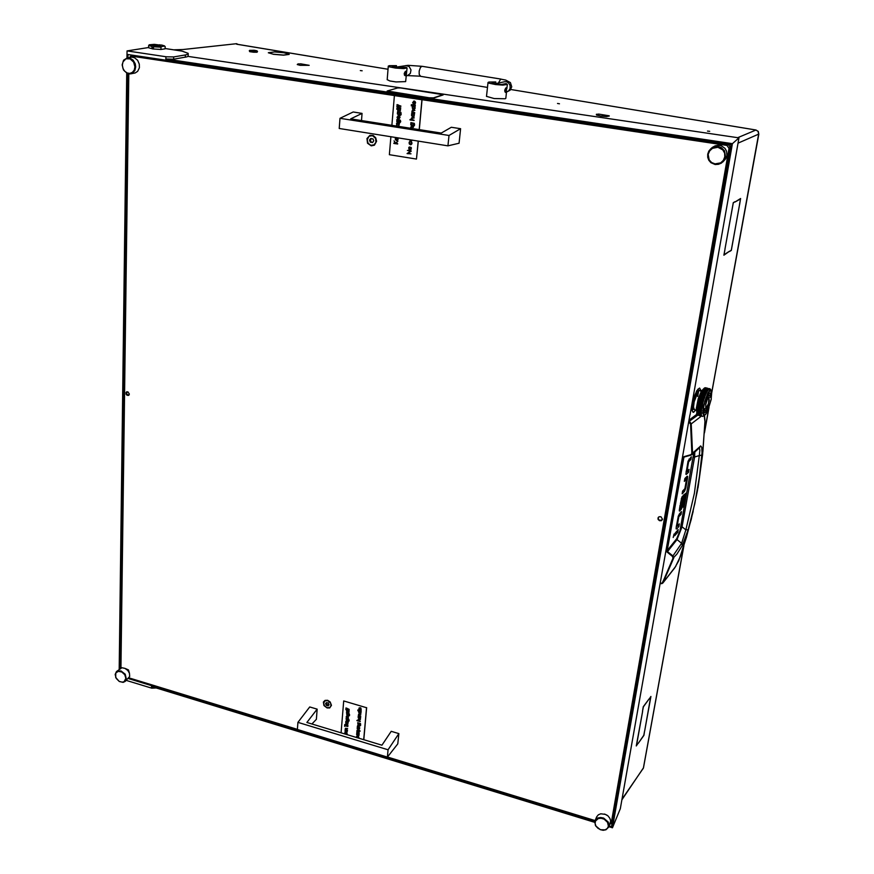 <?xml version="1.0" encoding="UTF-8"?>
<svg xmlns="http://www.w3.org/2000/svg" width="874" height="874" viewBox="0 0 874 874"><rect width="100%" height="100%" fill="white"/><g stroke="black" fill="none" stroke-linecap="round" stroke-linejoin="round"><path stroke-width="1.31" d="M559.469 103.788L557.503 103.503L559.469 103.788M362.153 70.783L360.361 70.554L362.153 70.783M596.439 114.275L596.56 115.084L600.22 115.958L596.429 114.811L598.559 114.133L596.439 114.275M298.056 63.955L297.258 64.545L299.771 65.255L297.433 64.315L300.361 63.9L298.056 63.955M274.13 51.959L268.689 52.648L273.092 54.188L268.362 52.735L274.13 51.959M709.688 131.373L707.547 131.045L709.688 131.373M183.267 49.479L236.537 43.711L183.343 49.49M609.211 115.849L598.614 114.068L609.211 115.849M300.044 65.299L309.178 65.364L300.044 65.299M309.199 65.321L300.503 63.846L309.188 65.288M600.427 116.056L606.512 116.592L609.32 116.002L600.427 116.056M273.344 54.275L283.515 55.138L289.207 54.385L284.203 52.768L274.261 51.916L284.05 52.79L289.207 54.308M273.344 54.232L283.373 55.084L289.185 54.428M237.433 44.301L236.614 43.722M183.616 49.523L174.188 49.829M236.821 44.203L388.023 69.221L237.051 44.268M699.342 447.849L699.888 450.252L699.309 455.627L694.611 456.949L682.004 526.858L677.055 539.629L681.611 543.257L672.499 556.552L673.024 558.268L664 579.276L662.164 583.045L660.198 583.34M701.833 455.081L699.309 455.627L694.415 493.297L685.817 529.917L688.209 529.797L694.786 503.555L699.473 476.822L701.986 452.688L701.756 447.28L700.697 445.937L692.503 453.18L691.214 423.857L701.385 416.177M689.051 420.186L697.212 413.948M688.799 421.629L697.769 415.161M679.404 513.868L681.512 511.596L681.021 514.305L679.404 513.868L678.3 516.075L676.137 527.514L676.64 528.934L676.094 528.781M674.062 534.014L673.231 537.532L674.062 534.014M684.855 478.668L686.494 479.127L684.386 481.301L684.888 478.515L687.128 476.21M685.587 477.783L687.477 478.307L687.576 476.341M682.627 491.166L684.506 491.308L685.817 487.572L685.096 487.288M689.062 459.047L690.853 459.527L691.356 456.731L688.1 461.144L685.882 474.232M679.393 509.236L681.25 509.378L682.55 505.751L681.829 505.543M680.999 509.695L679.59 511.126L679.273 510.35L680.114 505.227L681.064 504.211L680.387 507.98L679.655 507.772M681.294 498.879L681.982 499.076L681.327 502.714L680.376 503.73L681.982 496.945L685.97 493.111L683.861 506.068L683.14 505.871M680.409 556.421L675.373 566.876M704.947 420.722L702.958 451.279L697.463 490.664L691.258 519.44L680.333 556.629M704.215 415.74L704.936 421.093M688.668 422.361L690.023 422.022L691.214 423.857L690.558 424.032L691.847 453.464L690.875 454.731L683.927 456.72L682.955 457.856L666.512 550.762L667.037 552.04L672.499 556.552M660.143 583.635L661.979 583.657L662.765 583.1L660.613 583.439M675.821 566.243L662.995 582.74L673.723 557.951L672.936 555.984L667.572 551.56L667.135 552.128M693.836 452.754L679.939 530.726L676.651 538.679L677.055 539.629L667.572 551.56L666.534 550.653M676.651 538.679L667.157 550.587L684.047 456.687M690.963 455.125L684.309 457.036L690.733 454.775M699.615 447.619L691.716 454.775L692.503 453.3L691.858 453.322M687.936 461.745L688.756 461.636L688.013 461.439M686.177 471.326L686.986 471.512L686.21 471.141M678.115 516.698L678.923 516.6L678.202 516.392M677.274 526.072L678.825 526.519L679.317 523.832L677.186 526.181L676.443 525.798M686.494 479.127L684.855 488.675L682.638 491.068L682.146 493.843L684.255 491.625M682.55 505.751L683.938 498.038L682.987 499.043L681.6 506.778L680.387 507.98M683.206 495.372L684.932 495.809L682.922 507.084L683.861 506.068M681.982 499.076L681.381 498.562M673.024 558.268L676.902 554.061L682.386 545.365L688.209 529.797M680.813 526.946L682.004 526.858L685.817 529.917L681.611 543.257L682.386 545.365M693.399 457.08L694.611 456.949L694.83 451.825M254.17 50.211L249.822 50.342L255.94 51.162L256.934 50.768L254.17 50.211M257.032 50.856L257.513 51.522L255.634 51.785L249.341 50.747M249.287 50.845L249.778 51.664L253.602 52.243L257.032 52.211L257.535 51.49M682.408 422.12L682.725 420.318M683.064 418.362L682.649 419.465M682.091 422.634L682.212 423.245M488.905 82.003L487.976 82.517L488.73 83.096L495.656 84.592L502.845 85.117L507.368 84.428L506.122 83.609L501.578 84.417L496.476 84.112L491.975 82.888L495.82 81.927L488.905 82.003M486.49 96.359L494.116 98.587L505.15 98.784L505.795 98.347L506.614 91.016M505.478 92.458L505.183 89.181L505.948 87.892L506.756 88.361L505.838 92.36L504.899 91.879L504.713 90.098L506.243 87.793M487.353 88.329L487.55 86.482M389.443 65.692L388.274 66.14L388.985 66.763L395.43 68.085L403.69 68.565L407.033 67.899L406.115 67.243L396.337 67.648L392.131 66.533L396.468 65.67L389.443 65.692M387.171 79.687L389.793 80.921L396.031 81.883L405.667 81.653L407.022 67.932M405.088 75.743L404.629 72.542L405.427 71.307L406.355 71.788L405.492 75.656L404.443 75.164L404.192 73.427L405.755 71.209M699.604 388.012L696.796 390.634L693.574 398.905L692 407.907L692.175 410.922L693.126 412.299M700.675 390.132L699.582 388.012L697.736 389.356L695.201 394.338L693.082 401.341L692.284 410.955L693.595 412.309L695.748 410.026M696.36 393.278L693.279 403.187L692.885 409.6L693.803 409.065M693.595 408.704L693.453 403.22L696.25 393.497M698.14 391.432L694.142 401.876L693.519 407.208L694.426 409.688M700.445 395.19L701.385 393.42M711.196 399.342L711.36 390.82L710.573 390.143L709.48 390.689L707.47 393.682L703.384 406.552L702.827 412.965L703.636 415.521L705.536 414.647L707.667 410.966L711.196 399.342M710.431 389.192L708.486 389.422L706.05 393.256L703.351 400.543L702.062 407.306L701.942 406.519L699.856 410.398L700.129 411.414L699.845 410.54M697.135 413.894L696.239 408.715L698.206 398.773L701.341 391.104L704.553 387.936M704.805 396.687L704.63 397.703M699.124 402.084L698.566 403.023L698.479 401.92L699.069 400.98L699.124 402.084L699.834 401.177L699.899 402.28L699.331 403.22L699.244 402.095L697.419 405.186L698.162 406.836L697.714 407.688L697.528 406.672M697.386 405.263L700.74 393.77L703.253 389.149L705.394 387.859L704.772 387.805M701.057 406.366L700.566 407.251L700.402 406.202L700.915 405.296L701.177 406.323L699.55 409.316L699.976 408.628L699.801 410.365L699.55 409.436M701.822 406.563L701.33 407.448L701.177 406.399L701.691 405.492L701.942 406.585M700.282 406.17L699.801 407.055L699.637 406.006L700.15 405.099L700.402 406.137L699.287 408.169L699.735 407.426L699.659 408.966L699.287 408.267M697.594 404.957L697.496 406.476M699.517 405.973L699.025 406.869L699.375 404.902L699.058 407.066L699.539 406.181L699.703 407.229L699.244 408.082L699.058 407.066M698.741 405.787L698.26 406.672L698.097 405.623L698.61 404.717L698.872 405.82M698.73 400.117L698.435 401.188M698.337 401.57L698.195 402.16M698.108 402.553L697.867 403.613M697.78 403.996L697.671 404.575M697.43 406.836L697.201 408.661L697.266 406.891M698.839 405.612L698.708 404.531L699.244 403.602L699.353 404.695L697.747 407.819L698.206 407.033L698.337 408.169L697.965 408.857L697.747 407.885M697.059 410.638L697.168 408.999L697.059 410.638L697.474 410.092L697.758 410.955L697.419 411.61L697.113 410.791M697.671 408.038L697.496 409.775L697.758 407.776L697.244 408.846M698.774 405.984L698.512 407.83L699.375 404.902M697.048 410.922L697.07 412.32L696.895 410.955M698.26 409.972L698.435 408.234L698.26 409.972L698.697 409.393L698.96 410.31L698.588 411.02L698.315 410.146M697.933 409.196L698.162 410.168L697.823 410.824L697.539 409.95L698.009 409.043M698.971 407.229L698.741 409.054L699.058 406.978L696.993 410.769M698.687 404.323L699.145 402.291L698.708 404.531M698.479 403.417L698.588 404.509L698.075 405.416L697.944 404.422L698.577 403.231M704.597 415.5L702.587 416.483M701.92 416.068L701.614 415.434L701.942 416.057L701.254 415.937L701.898 416.1M698.271 413.336L698.195 412.069L698.992 413.621L698.348 413.457M697.845 412.757L698.228 413.424L697.9 412.648M697.528 413.347L697.78 414.243L697.583 413.26M698.96 412.004L699.003 410.485L698.96 412.004L699.353 411.512L699.67 412.32L699.364 412.899L699.025 412.157M698.577 411.315L698.599 412.714L698.643 411.184M697.255 413.861L697.703 414.374L697.299 413.784M696.611 413.26L697.299 414.451M699.473 409.578L699.386 411.162L699.55 409.316L697.113 413.861M698.304 413.544L698.621 414.309L698.359 413.282L698.064 413.981M698.02 414.058L698.468 414.571L698.075 413.784L697.823 414.407M698.96 412.266L699.058 413.489L699.025 411.993L698.228 413.424M697.955 415.237L697.583 414.779L697.933 415.248M697.791 414.462L698.25 414.91L697.823 414.21L697.616 414.735M699.779 410.671L699.724 412.2L699.856 410.398L698.894 412.124M698.785 414.243L699.178 414.855L698.829 414.167M698.555 414.658L699.014 415.106L698.588 414.604M699.801 413.719L699.757 412.517L700.522 414.014L699.877 413.85M699.375 413.151L699.724 413.883L699.429 413.041M698.348 414.975L698.818 415.347L698.381 414.932M700.489 412.397L700.544 410.867L700.489 412.397L700.882 411.894L701.199 412.703L700.893 413.293L700.555 412.539M700.118 411.709L700.391 412.594L700.183 411.578M697.834 412.517L697.813 411.119L697.911 412.484L697.507 413.14L697.135 412.452L697.43 411.883L697.78 412.615M697.081 412.561L697.463 413.227L697.135 412.452M698.239 410.288L698.359 411.49L698.315 410.015L697.485 411.763M699.2 408.431L699.025 410.168L699.287 408.169L698.184 410.114M700.391 415.674L700.085 415.052L700.522 415.521L699.724 415.543L700.369 415.707M699.703 415.576L700.227 415.838L699.724 415.543M699.419 415.653L699.987 415.816M700.795 415.095L700.358 414.56L701.003 414.724L700.489 415.74M700.314 414.637L700.762 415.15L700.358 414.56M699.757 415.751L699.222 415.62M701.341 414.112L701.265 412.856L700.762 415.15M700.915 413.533L701.101 414.56L700.97 413.435M700.183 415.849L700.872 416.046M701.341 415.631L701.068 414.855L701.407 415.543M700.85 415.248L701.309 415.685L700.882 415.183M699.309 414.855L699.768 415.314L699.353 414.593L699.145 415.117M699.834 413.937L700.03 414.899L699.888 413.664L699.222 414.757M700.5 412.659L700.631 413.817L700.566 412.386L699.757 413.817M704.663 392.47L705.373 391.137L704.586 392.754L703.843 393.278L703.876 392.437L704.564 391.814L704.531 392.601M703.745 392.568L703.035 394.152L703.821 392.557L703.078 393.092L703.111 392.251L703.799 391.618L703.756 392.404M701.429 396.086L702.128 394.294L701.396 396.326L700.642 397.113L700.981 395.66L701.298 396.25M700.533 396.25L699.877 398.183L700.62 396.151L699.877 396.425M702.936 393.398L702.226 395.092L703.013 393.366L702.259 393.966L702.292 393.071L702.98 392.371L702.947 393.224M707.973 390.012L708.53 389.389M707.765 389.64L707.088 390.536L707.798 389.749L707.11 389.389L707.765 389.553M699.364 397.834L699.113 398.762M704.608 393.475L704.695 392.579L705.329 392L705.296 392.787L704.553 393.748L703.799 394.349L703.832 393.453L704.52 392.754L704.477 393.606M703.701 393.584L702.991 395.288L703.024 394.338L703.712 393.42M701.418 397.309L701.898 395.671L701.385 397.561L700.642 398.38L700.642 397.32L701.298 396.435L701.287 397.473M700.522 397.484L699.877 398.697L700.522 397.288M702.893 394.48L702.248 396.217L702.215 395.277L702.904 394.305M707.153 391.213L707.743 390.307M699.757 398.566L699.167 400.587L699.856 398.424L699.134 399.287M704.575 394.535L705.285 392.95L704.52 394.808L703.767 395.474L703.887 394.414L704.477 393.781L704.444 394.687M703.668 394.677L702.969 396.468L703.668 394.491M706.301 392.765L706.913 391.618M706.105 392.186L705.438 393.617L706.236 392.076M701.418 398.566L701.418 397.506L702.062 396.632L702.062 397.67L699.145 402.291M701.287 397.681L700.664 399.669L701.418 397.506M700.533 398.762L700.336 400.183L700.62 398.61L698.479 401.92M702.86 395.627L702.237 397.441L702.193 396.468L702.871 395.441M699.79 399.866L699.189 401.111L699.779 399.647M703.832 390.754L703.122 392.087L703.898 390.798L703.166 391.17L703.199 390.459L703.876 389.968L703.843 390.623M701.494 393.77L702.215 392.186L700.697 394.25M701.068 393.366L701.363 393.923M700.566 394.589L700.369 395.103M703.024 391.432L702.303 392.896L703.089 391.443L702.346 391.902L702.379 391.235L703.067 390.558L703.035 391.279M709.164 388.657L708.617 388.864L709.153 388.635M701.451 394.895L702.161 393.202L701.407 395.168L700.653 395.889L700.773 394.775L701.352 394.098L701.33 395.059M700.238 395.452L700.533 396.053M707.885 389.498L708.519 389.05L707.885 389.586M708.738 389.203L709.24 388.875M699.757 396.796L699.561 397.353M704.608 396.73L705.198 395.19M704.4 396.009L703.723 397.889L704.488 395.944L703.745 396.654L703.756 395.66L704.433 394.862L704.411 395.824M703.614 397.014L702.958 398.959L703.701 396.916L702.958 397.692L702.969 396.665L703.636 395.824L703.614 396.818M701.483 401.166L702.073 399.145L701.472 401.374L702.095 400.445L702.139 401.537L701.549 402.488L701.429 401.45L701.035 403.34L700.795 402.499L699.473 404.673L699.91 402.488L699.451 404.52M701.33 400.248L701.287 401.483L700.773 402.291L700.719 401.188L701.418 400.084L700.183 403.275L699.965 402.368L697.397 406.639M702.827 398.063L702.204 400.052L702.925 397.943L702.183 398.686L702.794 396.883L702.827 397.867M703.821 399.014L704.378 397.353M703.603 398.26L703.603 399.32L702.98 400.248L702.958 399.32L703.603 398.052M700.686 402.685L700.172 404.247L700.664 402.466M702.838 399.342L702.248 401.363L702.936 399.189L701.363 401.352M700.008 403.799L699.648 405.744L699.473 404.728L699.998 403.591M703.111 401.417L703.614 399.691M701.647 403.799L701.56 402.696L702.15 401.756L702.204 402.859L700.402 406.202M701.451 402.881L701.461 404.116L700.992 404.913L700.893 403.821L701.538 402.685L699.539 406.181M700.784 403.996L700.271 405.154L700.762 403.788M702.871 400.631L702.325 402.674L702.969 400.467L701.44 402.663M704.542 395.671L705.22 394.742L704.531 395.856M705.438 394.622L706.05 393.256M701.44 399.855L702.062 397.867L701.418 400.084L700.708 400.969L700.675 399.877L701.298 398.948L701.319 400.041M700.555 400.052L700.598 401.155L700.008 402.095L699.954 401.155L700.555 399.844M706.705 388.001L705.405 387.685M704.805 388.285L704.051 388.351M707.634 388.231L706.979 388.1L707.634 388.231M703.898 389.28L703.209 390.328L703.941 389.378L703.253 389.301M702.783 390.012L702.412 390.634M707.809 388.427L708.453 388.591L707.809 388.46M701.931 391.53L701.549 392.295M709.775 388.755L709.185 388.613M707.7 388.46L707.11 388.843L707.7 388.46M706.17 388.089L705.58 388.471L706.17 388.089M701.997 406.257L702.335 404.542M701.079 406.574L700.817 408.409L701.177 406.399M700.511 407.623L700.271 409.447L700.598 407.36L700.019 408.278L699.866 407.481L700.314 406.377L700.478 407.415M701.877 406.913L701.614 408.562L701.396 407.797L701.855 406.76M701.276 407.808L701.472 408.824L701.046 409.633L700.85 408.803L701.243 407.612M700.74 408.824L700.566 410.562L700.314 409.622L700.697 408.628M701.505 409.01L701.341 410.747L701.593 408.748L698.326 414.8M701.014 409.972L700.708 411.053L700.959 409.786M701.767 405.099L702.226 403.067L701.177 406.323L701.243 404.717L701.145 406.192M702.488 403.854L702.925 402.106M701.309 411.064L701.265 412.583L701.396 410.791L700.435 412.506M701.614 408.54L701.538 409.152M701.385 410.638L701.352 411.195M700.598 414.134L700.118 414.986M701.199 412.703L700.642 414.047M697.43 411.883L696.851 412.834M697.168 408.999L696.829 409.545M698.37 402.106L697.867 402.903M701.68 410.234L701.385 410.922M702.412 403.941L701.669 405.285M702.838 403.471L702.303 404.17M703.024 401.548L701.538 403.974M703.472 401.068L702.904 401.734M701.56 404.192L701.298 398.741M702.914 401.942L702.86 400.423M701.931 408.125L701.593 408.846M701.92 406.388L702.325 405.853M702.565 398.446L701.418 400.084M699.419 404.203L699.331 403.143M700.609 401.363L700.675 399.877M699.91 402.488L699.823 400.958M701.822 398.205L701.418 398.773M700.664 399.669L700.522 398.555M699.364 403.58L699.233 401.898M701.298 398.948L701.429 396.272M699.834 401.177L699.899 399.68M703.734 399.145L702.969 400.467L702.838 399.134M704.182 398.708L703.603 399.32M702.15 401.756L702.084 400.226M703.384 398.555L702.958 399.156M702.958 398.959L702.991 395.474M700.773 402.291L700.708 401.188M700.096 403.406L700.008 402.291M702.095 400.445L702.073 396.435M702.991 395.288L703.024 394.338M701.014 398.063L700.653 398.588M700.642 398.38L700.653 396.086M699.899 399.473L699.757 398.358M702.062 396.632L702.095 395.245M703.035 394.152L703.067 393.256M700.238 397.878L699.877 398.391M699.877 398.183L699.746 397.091M702.095 395.441L702.128 394.108M701.298 396.435L701.451 395.092M699.134 399.494L699.091 398.347M701.614 413.686L701.407 414.221M706.968 388.559L706.99 389.367M703.078 393.092L702.991 392.218M700.653 395.889L700.555 394.862M699.473 397.681L699.156 398.129M702.128 394.294L702.172 393.038M701.319 395.245L701.483 393.956M699.746 397.299L699.845 396.064M706.99 389.443L706.946 392.076M702.161 393.202L702.357 390.492M701.352 394.098L701.505 392.076M700.555 395.048L700.664 393.956M702.98 392.371L703.177 389.247M708.508 388.941L708.563 389.76M699.003 399.145L698.839 399.724M699.244 402.095L699.014 399.669M701.571 412.102L701.265 412.583M699.014 399.462L698.457 400.5M707.776 390.733L707.754 388.908M705.263 395.704L705.449 388.34M706.105 393.759L706.225 388.504M703.723 400.194L703.952 388.373M704.466 397.878L704.684 388.154M700.194 404.465L700.129 403.799M700.959 404.618L700.784 402.477M702.499 404.979L702.248 401.57M703.057 402.586L703.013 401.767M701.746 404.881L701.68 404.247M698.654 404.007L698.402 400.718M697.889 403.81L697.823 403.154M701.232 391.29L698.85 390.307L701.746 390.449M705.722 404.52L705.81 408.409L707.59 406.454L709.262 400.5L708.934 397.419L707.263 399.44L705.722 404.52M705.886 408.464L708.497 403.548L708.934 397.419M710.606 390.733L709.229 391.388L707.514 393.988L704.728 401.363L703.024 410.922L704.094 415.095M711.13 399.516L711.687 393.497L710.955 390.897L709.36 391.388L707.055 395.223L703.504 407.404L703.177 413.02L704.073 415.084L705.46 414.473L707.765 410.649L711.13 399.516M704.575 412.856L706.88 410.649L709.131 404.629M705.187 410.649L704.684 408.584L703.898 410.201L704.488 412.757L706.411 411.632L709.317 404.334L705.995 410.452L704.979 410.496L704.586 408.803M710.147 397.091L710.617 393.813L710.027 392.961L708.989 393.519L706.312 398.194L705.515 401.537L708.847 395.419L709.764 395.376L710.158 397.331L710.933 395.736L710.136 392.983M705.591 401.21L707.874 396.479L709.448 395.179M376.563 141.282L375.754 137.764L373.143 135.437L369.888 135.317L366.949 138.518L367.539 143.194L371.221 145.827L374.378 145.16L376.563 141.282M331.497 705.373L330.186 701.888L327.674 700.282L325.03 700.358L323.413 702.084L323.959 705.58L327.062 707.984L329.706 707.918L331.497 705.373M125.485 668.566L128.456 669.976L129.297 672.904M604.502 814.033L607.102 815.278M662.492 519.265L660.93 516.763L659.138 516.774L658.013 518.02L658.177 519.473L659.542 520.696L661.345 520.686L662.492 519.265M129.374 394.054L127.921 391.836L126.064 392.415L126.042 394.13L127.058 395.31L128.642 395.409L129.374 394.054M148.613 47.557L127.025 50.932L166.497 56.81L173.686 56.963L173.631 59.257L187.145 56.755L188.161 56.078L188.249 53.773M173.631 59.257L165.874 59.017L165.929 56.723M156.391 687.98L151.781 688.177L126.348 680.376M173.686 56.963L186.544 54.701L188.139 53.314L182.153 51.14L165.11 48.496M722.831 161.996L725.682 158.904L726.917 155.648L726.523 151.06L724.994 148.405L721.225 145.783L718.188 145.259L715.118 145.805L712.201 147.509M724.819 156.894L724.622 153.147L722.809 149.891L717.925 147.291L712.43 148.329L709.644 150.874L708.213 154.359L709.142 159.811L711.622 162.553L715.074 163.93L720.558 162.914L723.366 160.379L724.819 156.894M707.689 154.174L708.814 151.06L710.977 148.536L715.227 146.592L718.341 146.581L721.258 147.63L724.513 150.874L725.562 156.894L724.076 160.532L721.345 163.154L718.384 164.367L715.205 164.487L710.89 162.64L708.825 160.281L707.711 157.331L707.689 154.174M164.585 45.896L161.548 44.956L153.769 46.169L161.635 46.584L160.991 47.24L153.474 46.77L153.769 46.169M160.259 45.153L154.283 44.312L149.29 44.771L152.24 45.94L151.945 46.551L148.646 45.437L148.602 47.72L152.841 48.933L160.936 49.468L160.991 47.24M153.463 47.425L151.923 47.666L153.453 47.895L153.474 46.77M148.646 45.426L149.257 44.814M662.481 519.342L661.115 520.489L659.433 520.259L658.242 518.872L658.493 517.211M662.361 519.691L659.619 520.412L658.308 519.189L658.253 517.495M729.222 153.234L729.561 152.655M730.314 148.362L730.194 147.717M729.845 146.668L728.195 144.352M729.244 153.103L729.604 152.415M730.227 148.897L730.118 148.132M326.384 702.685L326.974 704.586L329.072 704.848L328.307 702.914L326.384 702.685M326.559 702.63L325.587 703.603L326.363 705.307L328.176 705.831L328.93 704.542M323.588 703.002L324.418 705.711L326.821 707.569L329.52 707.59L330.907 706.247L330.722 703.22L327.936 700.708L325.237 700.675L323.588 703.002M370.489 138.704L369.527 140.102L370.281 142.123L372.597 142.615L373.755 140.845L372.979 138.813L370.489 138.704M371.166 138.376L370.292 139.589M370.314 139.621L371.035 142.003L372.783 142.353M367.146 139.742L368.03 143.183L370.74 145.248L373.952 144.876L375.929 142.342L375.634 138.431L372.597 135.721L369.079 136.246L367.146 139.742M125.157 681.425L129.636 676.432L129.45 673.33L127.79 670.424L125.037 668.337L121.923 667.78L116.515 671.538L120.896 670.861L125.233 674.215L126.38 679.317L125.157 681.425L123.147 682.343L119.181 681.436L116.22 678.475L115.139 674.488L116.515 671.538M125.856 678.344L124.742 674.728L121.803 671.975L118.329 671.308L115.827 673.002L115.739 677.437L119.301 681.447L122.185 682.201L124.075 681.676L125.856 678.344M413.621 101.155L414.374 101.089L414.56 103.82M414.888 101.373L415.631 102.509L414.888 104.072L413.26 103.951L412.615 102.455L414.298 101.122L414.505 103.831L415.074 101.526L415.5 103.165L414.593 104.181M412.55 110.146L414.91 110.343L412.189 111.195L412.681 112.254L414.669 113.019L412.266 112.276M412.681 110.517L412.615 112.09L414.702 112.648M414.112 114.232L414.331 116.122L412.637 116.876L411.523 115.619L411.687 113.478L414.505 113.915L413.435 116.854M411.053 126.675L413.402 127.243L411.097 127.069L410.824 128.281M411.195 127.036L410.933 128.292M412.222 140.124L411.392 140.911M397.014 104.683L397.408 105.437L398.118 104.902L398.402 105.601L400.86 105.972L397.998 106.355L396.894 105.208L397.462 104.705L398.063 105.503M396.862 106.508L397.299 107.273L397.965 106.726L398.249 107.426L400.707 107.797L397.834 108.168L396.752 106.879L397.91 107.327M396.84 108.573L397.004 109.239M397.626 110.637L397.856 109.545L398.5 110.616L400.511 111.031L397.987 110.648M397.539 111.752L401.068 112.637L400.915 114.986L400.259 115.313L400.904 113.303L399.768 112.484L400.084 114.265L398.5 115.084L397.386 113.86L397.539 111.752L400.98 112.67L401.177 114.439L400.259 115.313M399.888 112.495L400.248 114.002L399.309 115.062M396.883 119.388L400.554 120.754L399.615 122.939L400.27 121.082L399.243 120.131L399.473 121.956L398.009 122.742L396.796 121.65L396.883 119.388L400.336 120.175L400.674 121.759L399.724 122.895M396.905 137.677L397.135 140.244M396.818 137.666L396.588 140.31L397.637 139.709L397.408 137.884L398.14 138.988L397.244 140.583M398.959 124.021L398.762 126.38M397.998 115.816L398.773 115.75L398.97 118.438M399.276 116.024L400.019 117.269L399.309 118.678L397.801 118.656L397.025 117.192L398.686 115.772L398.457 118.493L399.003 118.427L399.276 116.024L399.931 117.433L399.101 118.777M409.48 146.963L411.457 147.957L410.616 149.924M409.819 141.501L409.393 143.281L410.114 144.254L411.326 143.937L411.195 142.036L411.763 142.233L411.72 144.002L410.452 144.713L409.251 143.86L409.174 142.222L409.906 141.468L409.556 143.522L410.933 144.243M411.414 141.763L412.004 143.369L411.064 144.614M410.889 122.568L414.429 123.453L414.32 125.747L413.61 126.129L414.265 124.13L413.118 123.3L413.391 125.179L411.84 125.9L410.78 124.84L410.889 122.568L414.265 123.387L414.604 124.971L413.719 126.096M413.249 123.31L413.599 124.807L412.692 125.856M411.873 117.651L414.232 117.848L411.523 118.689L412.015 119.749L414.003 120.514L409.972 119.935L411.621 119.771M412.004 118.012L411.949 119.585L414.036 120.142M414.779 106.704L415.128 108.256L414.145 109.337M397.408 137.884L397.954 139.851L396.283 140.627L395.179 138.922L396.468 137.611M395.714 139.774L396.25 140.222L396.446 137.939L395.529 138.868L396.261 140.146M396.195 137.994L395.802 139.742M396.72 126.064L396.556 123.267L399.352 123.704L398.73 126.38M398.096 126.282L398.926 125.113L397.932 123.857L396.741 124.709L397.331 126.162M397.473 123.879L396.796 124.993L397.539 126.195M399.254 120.131L399.505 121.65L398.719 122.655M397.047 120.973L398.533 122.327L398.806 120.23L397.659 120.033L397.047 120.973L398.577 122.316M397.779 119.989L397.135 120.94M397.572 117.946L398.118 118.405L398.304 116.1L397.375 117.127L398.118 118.329M398.096 116.133L397.659 117.924M397.703 113.347L399.167 114.713L399.56 112.691L398.468 112.353L397.725 113.161L398.107 114.352L399.21 114.702M398.435 112.364L397.779 113.325M397.768 109.567L398.413 110.648L400.511 111.031M396.851 109.272L396.916 108.573L396.851 109.272M408.923 149.443L408.868 147.4L410.9 147.269L411.031 149.64L408.923 149.443M408.901 148.285L410.376 149.618L411.097 148.733L410.693 147.553L409.589 147.324L408.901 148.285L410.496 149.563M409.633 147.313L408.988 148.252M412.157 140.113L410.714 141.009L409.382 139.665M409.753 139.731L410.693 140.627L411.785 140.048M409.851 139.742L411.25 140.55M410.463 128.216L410.944 126.719L413.435 126.861M411.042 124.163L411.567 125.364L412.615 125.485L413.216 124.381L412.714 123.332L411.567 123.267L411.042 124.163L412.583 125.506M411.763 123.19L411.13 124.13M410.004 119.563L411.665 119.825L411.184 118.569L411.84 117.662L414.232 117.848M411.84 115.128L412.266 116.253L413.402 116.46L414.058 115.576L413.653 114.341L412.583 114.101L411.851 115.029L413.358 116.471M412.615 114.09L411.927 115.095M411.796 112.243L412.43 110.179L414.91 110.343M412.167 107.568L412.867 106.42L411.217 105.787L415.183 106.388L414.21 109.316L412.714 109.031L412.167 107.568M412.506 107.611L413.031 108.824L414.058 108.955L414.724 108.059L414.32 106.825L413.173 106.617L412.517 107.513L414.014 108.966M413.304 106.573L412.594 107.589M413.162 103.329L413.708 103.777L413.915 101.439L412.965 102.487L413.708 103.711M413.708 101.482L413.249 103.296M359.127 707.962L360.361 707.667L360.186 709.601L360.951 709.459M360.776 708.027L360.896 709.906L358.93 708.858L359.192 707.896L360.274 707.765L360.11 709.699L360.733 709.666L360.853 707.929L361.191 709.655M358.537 714.167L360.896 714.364L358.657 714.626L360.645 716.363L358.624 715.358M358.788 714.375L359.138 715.424L360.754 715.992M360.372 717.172L360.394 718.548M357.499 725.824L359.859 726.021L357.619 726.294L359.607 727.998L357.586 726.993M357.761 726.021L358.045 727.015L359.706 727.638M357.149 730.511L359.247 732.008L357.073 730.511M356.953 731.746L359.225 733.111L356.996 732.434M358.853 734.193L358.886 735.547M346.017 707.94L349.218 709.393L346.847 709.273L345.929 708.224L346.902 708.585M345.907 709.229L349.108 710.682L346.738 710.551L345.82 709.502L346.792 709.874M346.727 711.502L348.988 712.889L346.77 712.223M346.519 713.086L349.633 714.768L348.824 716.014L349.327 714.659L348.376 713.905L348.507 715.456L346.978 715.391L346.607 712.987L349.316 713.96L349.469 715.686M348.584 713.971L348.595 715.347M346.06 718.472L349.174 720.154L348.355 721.389L348.868 720.045L347.918 719.291L348.103 720.777L346.519 720.766L346.148 718.373L348.857 719.346L349.01 721.061M348.125 719.357L348.136 720.722M345.558 724.393L345.743 723.563L347.852 725.354L345.743 724.327M345.317 728.348L347.655 728.555L345.438 728.796L347.415 730.522L345.405 729.517M345.569 728.545L345.918 729.582L347.513 730.161M345.066 731.756L346.279 731.472L346.115 733.362L346.869 733.231M346.53 732.019L346.891 733.636L344.946 732.838L345.022 731.8L346.137 731.549L346.038 733.472L346.902 733.177L346.77 731.735L347.109 733.428M347.928 722.11L347.95 723.486M346.377 716.319L347.59 716.024L347.426 717.947L348.18 717.816M348.005 716.385L348.136 718.253L346.18 717.204L346.421 716.276L347.513 716.123L347.349 718.046L347.972 718.013L348.081 716.287L348.431 718.002M356.625 736.356L357.226 736.301L356.778 737.612M356.865 736.585L356.942 737.656M358.296 738.071L358.416 736.432L358.864 737.59M357.805 723.213L360.339 723.585L360.514 725.431L359.99 725.606L360.525 724.36L359.553 723.508L359.629 725.092L358.034 724.885L358.001 723.038M357.695 722.678L360.492 723.552L360.656 725.267M359.76 723.574L359.782 724.917M358.067 719.455L360.427 719.663L358.187 719.914L360.175 721.64L356.909 720.668L358.165 720.646M358.318 719.663L358.668 720.711L360.274 721.279M360.842 711.873L360.864 713.25M345.306 732.958L345.754 733.352L345.896 731.746L345.132 732.39L345.765 733.21M345.328 731.909L345.383 732.86M345.121 729.561L345.525 728.206L347.655 728.555M345.743 723.563L347.95 724.994M345.7 722.328L345.831 721.214L348.147 721.913L348.027 723.344L346.53 723.705L345.7 722.328M345.984 722.405L347.481 723.497L347.175 721.902L345.984 722.405L347.699 723.279M346.213 719.63L347.568 720.788L347.491 719.204L346.213 719.63L347.896 720.537M346.617 717.532L347.065 717.936L347.207 716.309L346.443 716.92L347.087 717.794M346.639 716.472L346.694 717.434M346.672 714.255L348.081 715.391L347.95 713.818L346.672 714.255L348.355 715.161M346.585 712.288L346.694 711.545L348.988 712.889M356.461 737.514L357.095 736.028M358.165 736.706L358.788 737.689M356.614 734.4L356.756 733.297L359.072 733.996L358.952 735.416L357.444 735.777L356.614 734.4M356.898 734.488L358.285 735.624L358.1 733.985L356.898 734.488L358.635 735.351M356.821 732.51L356.931 731.767L359.225 733.111M359.247 732.008L356.909 731.571L356.996 730.609M357.302 727.037L357.717 725.682L359.859 726.021M357.837 723.847L359.312 724.95L359.028 723.366L357.837 723.847L359.531 724.743M356.931 720.394L358.307 720.81L358.438 719.28L360.427 719.663M358.122 717.39L358.264 716.265L360.591 716.964L360.47 718.406L359.083 718.832L358.122 717.39M358.406 717.467L359.859 718.592L359.618 716.964L358.406 717.467L360.143 718.341M358.34 715.402L358.832 714.003L360.896 714.364M358.591 712.091L359.159 711.37L357.783 710.682L361.071 711.665L360.94 713.118L359.553 713.545L358.591 712.091M358.875 712.179L360.328 713.293L360.088 711.665L358.875 712.179L360.612 713.053M359.367 709.185L359.826 709.59L359.968 707.94L359.192 708.563L359.837 709.448M359.389 708.126L359.443 709.087M615.23 805.959L615.121 805.413M608.741 827.099L610.697 820.937L609.877 818.272L607.954 815.923L605.245 814.295L600.799 813.77L598.319 814.797L596.713 816.797M608.391 826.236L607.55 822.292L604.163 819.178L601.203 818.283L598.351 818.545L595.489 820.97L595.074 823.461L595.97 826.094L598.002 828.344L600.788 829.787L605.136 829.841L607.31 828.465L608.391 826.236M594.735 821.713L595.74 819.484L597.816 817.966L600.602 817.485L603.617 818.119L608.271 822.117L608.807 826.946L605.999 829.787L603.213 830.3L600.187 829.688L595.511 825.701L594.735 821.713M130.674 73.853L135.109 73.001L137.688 71.329L139.403 67.691L139.337 64.152L137.644 60.317L134.629 57.782L131.996 57.181L127.254 57.892L129.909 58.088L133.132 60.175L135.23 63.791L135.699 66.927L134.935 70.379L132.914 72.881L129.789 73.94L127.134 73.361L123.485 69.964L122.12 64.862L123.584 60.197L127.254 57.892M134.924 66.905L133.613 62.054L130.106 58.908L125.954 58.831L122.972 61.857L122.305 64.982L122.895 68.292L124.6 71.133L127.112 72.957L129.909 73.383L132.455 72.345L134.246 70.029L134.924 66.905M128.937 395.179L126.599 394.305L126.949 391.749M128.806 395.299L126.479 394.185L126.774 391.792M443.173 94.709L400.62 87.903L397.659 87.968L387.226 91.005L430.511 97.964L433.351 97.921L443.282 94.665M433.504 97.877L428.937 97.79M389.247 91.857L387.116 91.289M621.927 799.732L643.493 767.787L683.905 545.693M711.72 392.317L758.687 134.159L758.129 131.471L755.868 130.018L510.689 89.498L755.988 129.997L737.754 137.688M756.13 130.073L758.261 131.417L758.73 133.897M738.049 143.139L758.818 134.05L711.753 392.677M689.105 422.448L690.558 424.032M684.451 456.993L682.955 457.856M699.593 447.63L700.402 446.101M498.781 84.341L494.793 83.795L504.724 81.719L506.603 81.763L508.81 83.096L510.11 85.51L510.088 88.503L508.788 90.776L506.505 91.999M498.344 83.03L500.649 79.108L505.762 80.069L510.427 82.604L511.716 86.777M420.613 76.278L419.236 74.432L419.159 71.045L420.492 67.298L422.186 66.271L408.005 65.321L395.649 67.156L398.544 67.855M487.386 87.345L419.553 76.114L407.481 75.568L410.343 73.416L410.944 69.931L409.174 66.533L405.907 65.528M643.056 768.836L643.504 767.743M693.213 511.268L686.407 537.39L678.781 560.715L674.717 567.871L662.776 583.078M705.001 420.929L702.62 454.797L697.965 487.911M705.001 420.897L704.51 415.554M677.164 526.181L676.41 525.962M684.866 478.624L686.538 479.094M680.398 508.111L679.633 507.892M684.921 495.809L683.25 495.339M511.705 86.897L510.099 90.197L506.647 91.978M649.054 699.003L643.373 706.902L642.51 711.294L643.319 706.782L649.054 699.003M644.586 731.101L643.898 735.34L638.206 743.348L643.843 735.22L644.586 731.101M739.568 204.516L740.486 198.933L735.034 201.96L740.639 198.529L739.48 204.494M735.001 201.665L733.308 202.921L724.994 248.959L733.264 202.626L735.001 201.665M729.593 251.493L731.265 250.106L739.502 204.866L731.298 250.379L729.593 251.493M729.561 251.209L723.88 255.219L724.939 249.298L724.043 254.804L729.561 251.209M638.151 743.239L636.327 745.992L642.576 711.414L636.469 745.588L638.151 743.239M649.109 699.134L650.901 696.512L644.641 730.85L650.748 696.917L649.109 699.134M237.444 44.017L236.548 44.192M685.183 478.712L685.292 478.089M686.057 471.982L686.494 471.403M681.021 514.305L678.923 516.6M678.792 516.895L677.164 526.006M676.421 525.919L677.153 526.126M678.825 526.519L676.64 528.934M677.798 532.288L674.662 535.784L675.143 533.085L678.279 529.611L677.798 532.288L676.258 531.84M687.477 478.307L685.828 487.495M690.853 459.527L688.756 461.636M688.636 461.931L686.942 471.337M686.986 471.501L689.083 469.36L688.592 472.146L686.461 471.567M686.188 471.272L686.931 471.479M688.592 472.146L686.407 474.374M684.866 495.842L682.102 498.77M681.327 502.714L680.595 502.506M495.645 83.576L495.82 81.927M396.348 67.047L396.468 65.67M692.907 409.535L693.705 408.901M701.221 391.006L699.571 390.602L701.221 391.006M700.74 390.973L700.839 390.405M128.773 73.864L120.907 668.031M129.013 677.863L297.389 729.408M387.411 756.96L595.085 820.533M609.965 824.16L611.09 823.636L729.047 148.362L726.939 145.434L130.936 56.045L129.483 57.52M611.09 823.636L612.554 820.118L730.271 147.269L729.047 148.362M134.465 55.466L130.936 56.045M726.939 145.434L728.173 144.341M728.184 144.341L730.271 147.269M608.916 826.695L612.477 827.787L732.445 143.675L165.874 59.017M732.445 143.675L738.978 137.863L187.932 56.351M689.903 414.899L685.62 439.119M738.978 137.863L689.979 414.91M612.477 827.787L620.343 808.701L685.697 439.141M151.464 688.078L151.497 686.483L594.67 822.336M127.025 50.932L126.938 57.946M126.741 73.176L119.17 669.233M128.358 678.585L594.779 821.473M609.244 825.897L611.614 826.629L730.948 144.756L127.943 54.494L127.91 57.782M127.702 73.591L119.989 668.534M165.153 46.584L165.099 48.802L160.936 49.468M151.923 47.666L151.945 46.551M164.53 46.125L161.635 46.584M160.029 44.738L152.24 45.94M361.53 120.536L362.065 113.391L353.238 112.014L339.942 118.307L448.963 135.459L460.598 128.696L451.345 127.254L441.283 133.066L350.649 118.831L362.065 113.391M448.963 135.459L447.936 145.827L339.232 128.456L339.942 118.307M447.936 145.827L459.112 143.227L460.598 128.696M311.952 723.989L316.366 719.247L317.12 709.142L309.767 706.935L297.881 722.35L388.067 749.805L398.85 733.647L391.202 731.352L381.894 745.238L306.883 722.459L317.12 709.142M388.067 749.805L387.346 757.048L297.378 729.506L297.881 722.35M387.346 757.048L397.812 743.872L398.85 733.647M411.687 113.478L414.473 114.286M408.027 153.343L411.02 153.824L407.087 153.606L410.343 151.311L407.459 150.426L411.272 151.049L407.94 153.376L411.02 153.824M398.118 104.902L400.827 106.355M397.965 106.726L400.674 108.168M400.663 109.272L397.779 108.868L400.543 109.676M418.154 141.075L416.516 159.09L389.411 154.643L390.907 136.715M391.858 125.299L394.349 95.605L421.913 99.745L419.192 129.592M393.846 143.074L395.288 143.303L394.032 140.834L395.561 143.128L397.932 141.26L395.889 143.358L397.692 144.013L393.813 143.434L395.256 143.249M394.032 140.834L395.638 143.074M396.556 123.267L399.32 124.075M411.217 105.787L415.15 106.759M415.368 105.175L411.326 104.607L415.248 105.579M418.275 141.085L416.516 159.09M421.913 99.745L394.349 95.605M422.044 99.702L419.312 129.614M397.845 141.293L395.802 143.391L397.725 143.653M397.779 108.868L400.576 109.294M407.371 150.459L411.261 151.126M411.173 151.158L407.94 153.376M411.326 104.607L415.281 105.208M358.264 716.265L360.569 717.226M359.629 728.534L357.226 727.933L359.531 728.905M357.018 730.238L358.864 730.052L357.171 728.501L360.219 731.057L359.203 730.303L356.996 730.522L358.755 729.976M357.171 728.501L360.219 731.057M356.756 733.297L359.05 734.258M346.934 708.246L349.196 709.666M346.825 709.535L349.087 710.944M349.097 711.644L346.694 711.043L348.999 712.004M344.979 725.715L344.531 726.239L344.738 724.601L347.83 726.458L344.913 725.704L344.859 726.338M347.437 731.057L345.044 730.456L347.339 731.418M362.765 749.521L340.237 742.627M341.057 732.838L343.722 700.981L366.567 707.743L363.66 739.699M345.831 721.214L348.125 722.175M357.783 710.682L361.049 711.928M361.224 710.726L357.859 709.852L361.126 711.097M366.567 707.743L343.722 700.981M366.687 707.59L363.759 739.732M346.694 734.553L347.164 734.236M345.044 730.456L347.36 731.156M344.662 724.699L344.935 725.442L347.852 726.196M346.694 711.043L349.021 711.742M357.226 727.933L359.553 728.643M357.859 709.852L361.148 710.824M433.482 98.117L443.151 94.949M389.225 92.098L428.916 98.03M622.004 799.306L643.351 768.093L683.687 546.403M704.466 432.16L708.869 407.994M684.058 489.582L685.194 489.899M679.644 507.86L680.376 508.067M680.835 507.663L681.939 507.969M679.83 510.951L679.306 510.798M684.156 494.378L685.871 494.859M492.444 83.249L492.51 82.593M392.765 66.948L392.819 66.238M185.386 54.942L185.332 57.203M326.494 703.33L325.882 704.051M327.466 704.641L326.854 705.362M328.263 704.881L327.663 705.613M326.843 704.094L326.231 704.826M371.166 138.649L370.5 138.89M370.543 140.441L369.866 140.681M372.641 142.189L371.974 142.44M370.947 141.424L370.281 141.664M704.422 432.936L709.065 407.426M249.844 50.299L249.308 50.768M487.976 82.517L486.479 96.435M507.357 84.461L506.854 88.875M388.264 66.227L387.171 79.763M501.021 79.075L422.186 66.271M407.481 75.568L406.344 75.765M711.196 390.536L710.671 389.607M696.185 410.135L694.306 409.655M693.475 408.486L693.847 409.152M698.818 390.394L697.725 396.512M712.408 147.335L710.977 148.536M148.602 47.72L148.646 45.492M370.794 139.436L370.128 139.687M596.745 816.731L595.085 820.555"/></g></svg>
